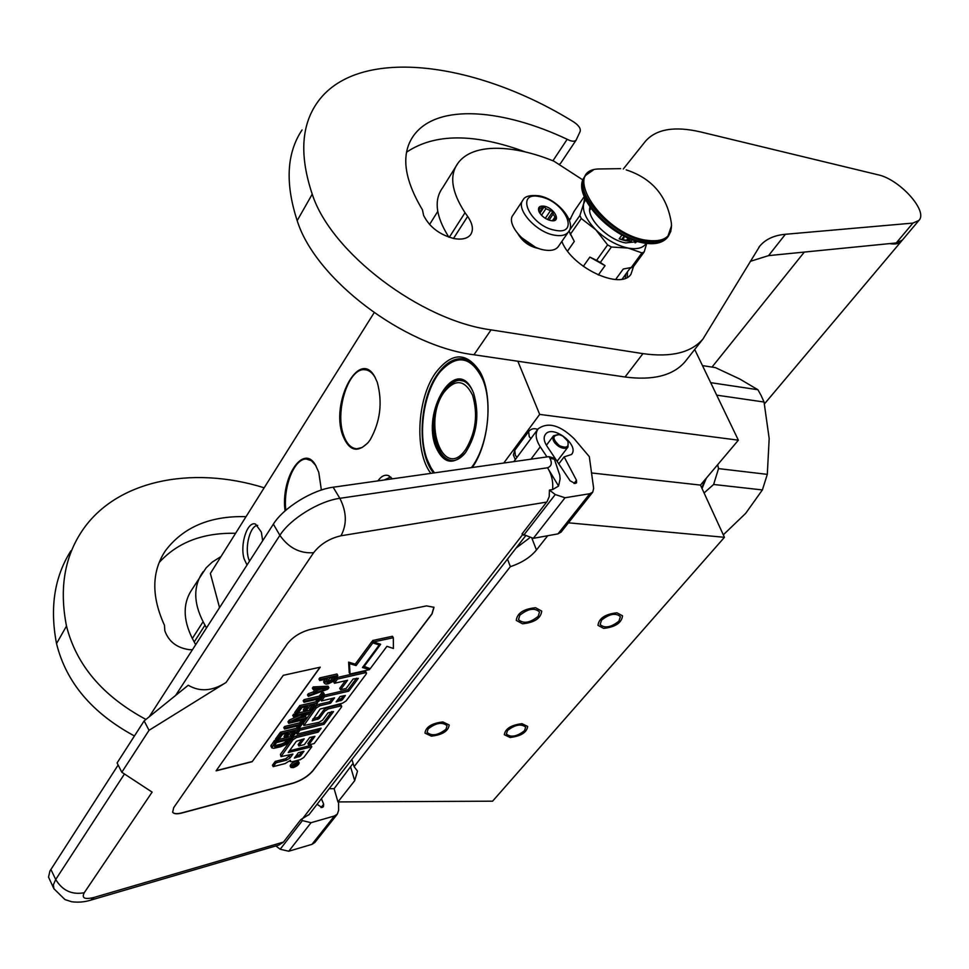 <?xml version="1.0" encoding="UTF-8"?>
<svg xmlns="http://www.w3.org/2000/svg" width="969" height="969" viewBox="0 0 969 969"><rect width="100%" height="100%" fill="white"/><g stroke="black" fill="none" stroke-linecap="round" stroke-linejoin="round"><path stroke-width="1.45" d="M377.268 382.271C382.682 402.438 380.332 421.576 370.243 439.672L368.268 442.373C357.573 453.371 349.07 451.045 342.747 435.372C330.332 402.559 359.051 348.077 374.664 376.578L377.268 382.271M285.08 510.905C280.598 478.42 302.849 443.427 315.349 464.757L318.753 472.254L321.369 490.035M694.712 349.482L738.366 440.18L539.672 414.405L517.846 361.231M547.703 535.724L536.463 549.992C530.394 557.332 521.685 562.892 510.348 566.659L354.097 766.673L357.513 771.094L354.702 780.663L337.963 801.92L492.591 801.181L724.449 537.311L700.466 485.094L738.366 440.18M503.771 463.037L539.672 414.405M700.466 485.094L591.55 472.957M724.449 537.311L568.428 522.812M445.982 729.245L447.072 725.708C442.3 721.748 435.989 722.813 428.141 728.906L427.087 732.394C431.847 736.355 438.145 735.314 445.982 729.245M524.447 730.783L525.67 727.174C521.201 723.528 515.169 724.618 507.55 730.456L506.363 734.017C510.808 737.663 516.84 736.585 524.447 730.783M538.183 616.345L539.515 611.936C534.573 607.527 528.008 608.629 519.796 615.254L518.5 619.603C523.417 624.012 529.982 622.922 538.183 616.345M618.937 621.141L620.402 616.672C615.812 612.65 609.525 613.789 601.555 620.112L600.126 624.52C604.704 628.554 610.967 627.428 618.937 621.141M337.963 801.92L334.111 788.693L329.169 788.693M374.143 312.721L210.37 573.454L219.442 607.2L219.018 608.471M437.722 211.496L429.558 224.505M392.457 478.819L388.266 475.537C384.62 474.471 381.18 476.251 377.946 480.878M262.66 540.75L261.351 532.126L255.574 524.096C247.422 520.644 239.634 544.687 244.164 558.956L247.034 565M472.242 467.506C489.454 443.669 493.403 394.928 480.018 371.817C466.464 351.505 451.566 351.965 435.323 373.21C416.803 399.398 414.381 452.281 430.866 473.381M346.648 766.188L344.879 768.465M524.604 537.068L525.319 536.366M334.111 788.693L353.104 763.33M516.029 548.115L529.34 538.086M510.348 566.659L507.502 559.101M354.097 766.673L351.917 759.405M285.831 510.239C283.009 486.741 294.382 458.095 306.483 459.076L311.4 460.711L315.882 465.617M367.457 443.317L362.212 447.448L356.883 448.78C351.057 448.393 346.611 443.814 343.559 435.033C334.705 411.28 348.416 367.917 364.562 369.698C368.608 369.892 372.072 372.387 374.979 377.171L375.354 377.837M384.342 479.97L390.701 476.942M249.469 561.208L248.524 558.532C244.66 546.25 250.377 525.368 257.693 525.38M481.654 375.124L480.733 373.344C475.5 363.956 469.032 359.075 461.329 358.675C452.608 358.651 444.577 363.981 437.213 374.64C418.862 400.5 416.827 453.08 433.555 472.993M522.521 623.794L516.271 620.402C517.155 613.159 523.587 608.932 535.566 607.733L541.732 611.1C540.859 618.343 534.452 622.57 522.521 623.794M616.974 612.808L622.546 615.836C621.589 622.91 615.279 627.088 603.626 628.384L597.97 625.344C598.939 618.258 605.274 614.08 616.974 612.808M431.35 736.149L424.955 733.097C425.839 726.944 431.811 723.225 442.869 721.953L449.192 724.994C448.32 731.135 442.373 734.853 431.35 736.149M521.964 723.686L527.705 726.435C526.773 732.467 520.922 736.149 510.13 737.494L504.316 734.732C505.261 728.7 511.135 725.018 521.964 723.686M534.949 246.889L521.152 237.381M539.212 195.835C558.035 199.105 577.124 222.725 568.294 232.112L558.12 246.829C555.455 250.063 550.84 251.116 544.287 249.99C525.876 247.216 505.188 223.682 513.195 214.864L522.606 200.644M558.12 246.829L558.556 246.199M555.067 230.259C529.643 225.971 514.188 190.518 540.06 196.719C564.806 200.995 580.819 235.867 555.067 230.259M544.299 206.215C554.438 207.923 561.681 222.192 551.603 220.714L550.743 220.581C545.438 219.151 541.538 216.208 539.043 211.775C537.541 207.451 539.297 205.598 544.299 206.215M551.894 220.75L555.94 218.522L553.129 214.076L549.023 220.12M539.115 211.932L538.691 208.783L544.239 206.76L545.922 208.71L552.827 211.63L553.129 214.076M544.239 206.76L539.878 213.241M545.922 208.71L541.501 215.263M550.174 211.109L545.293 218.328M554.668 217.492L552.524 220.641M552.827 211.63L547.485 219.503M539.612 208.989L538.812 210.176M542.361 207.984L539.37 212.417M528.541 431.665L514.805 450.246L515.326 455.333L517.022 457.295L530.927 438.569L529.219 436.595L528.65 431.52C531.182 428.661 534.198 427.971 537.71 429.437M517.022 457.295L513.812 461.619M53.634 888.173L48.535 877.127L49.94 870.998L118.145 765.025M149.262 716.721L273.367 524.144C283.481 507.708 312.551 489.781 333.142 487.225L339.84 498.32L547.533 467.773C551.567 466.271 552.33 463.025 549.847 458.058L554.438 459.367L559.791 475.258L560.094 478.916L558.568 486.05L552.596 489.575L549.423 490.084L555.261 494.541L565.036 497.763L589.806 493.718L592.737 492.167L593.646 488.376L589.322 456.653L574.193 438.775C560.058 425.076 548.066 421.745 538.207 428.77C534.912 433.385 535.591 439.405 540.254 446.818L546.976 456.92M549.847 458.058L548.902 456.641L333.142 487.225M548.902 456.641L553.493 457.949L554.207 459.027M278.745 845.101L283.457 842.097L300.947 819.508L302.389 820.61L311.061 822.693L334.45 815.971L337.345 814.117L338.629 810.278L338.544 801.92M561.051 532.114L557.987 533.871L533.338 538.316L522 533.967L547.17 501.397L549.229 496.564L549.423 490.084M321.417 798.674L323.658 804.222L323.416 806.729L321.974 807.528L317.057 804.294M309.147 814.481L300.947 819.508M275.874 845.937L280.186 849.244L288.75 851.23L311.957 844.35L314.852 842.473L337.345 814.117M575.077 483.483L570.111 480.806L546.819 445.91C543.815 441.137 543.379 437.261 545.499 434.282C552.705 424.156 579.959 445.316 571.504 454.485L564.14 456.883L576.494 480.297L576.555 482.841L575.077 483.483M310.54 629.39C300.753 631.97 293.013 636.778 287.333 643.804L173.717 807.637L172.652 812.216C173.851 813.996 176.939 814.263 181.918 813.003L292.989 783.255C301.383 780.578 308.045 776.423 312.939 770.791L432.077 613.874L433.991 607.321L426.566 605.891L310.54 629.39M283.457 842.097L94.102 897.415C84.691 899.729 81.408 898.166 84.255 892.74L152.121 792.121L121.815 772.245L149.044 730.299L226.08 682.467L313.605 552.718C320.424 544.069 329.545 538.425 340.967 535.784L546.661 502.099M149.044 730.299L144.139 720.888L188.252 685.24C199.82 692.084 212.429 691.151 226.08 682.467M537.807 429.303L530.927 438.569M564.14 456.883L558.798 463.86M552.596 489.575C553.323 481.532 551.627 474.265 547.533 467.773L558.568 486.05M172.652 812.216L172.591 812.095C173.79 813.863 176.879 814.117 181.845 812.858L292.904 783.122C301.311 780.445 307.96 776.29 312.866 770.646L431.992 613.74L433.882 607.127M121.815 772.245L117.092 762.954L144.139 720.888M299.167 762.797L298.404 761.404L296.187 761.186C292.347 762.627 290.349 764.25 290.179 766.055L290.942 767.448L293.159 767.666C296.998 766.225 299.009 764.602 299.167 762.797L296.962 762.579C293.123 764.02 291.112 765.643 290.942 767.448M290.688 754.657L285.758 758.727L275.232 761.428L272.422 765.244L273.197 766.649L285.201 763.548L290.47 760.265L290.119 761.537L292.19 761.743L300.281 759.66L303.794 757.467L311.812 746.748L288.217 752.55L296.369 741.285L304.218 738.826L298.912 745.997L304.399 744.604L309.717 737.457L314.925 736.343L308.663 744.943L314.21 743.538L341.427 707.164L341.694 706.219L340.337 706.038L328.334 708.908L324.688 711.173L319.213 718.574L312.2 720.791L320.133 709.042L342.457 703.203L346.078 700.938L366.234 674.012L366.512 673.007L365.168 672.789L337.527 679.063L334.45 683.266L347.592 680.262L340.543 689.771L346.103 688.487L353.152 678.99L358.324 678.348L348.792 691.139L324.494 696.808L321.478 700.926L334.559 697.85L330.599 703.203L319.94 705.735L316.257 708.024L303.842 725.515L319.007 722.341L322.616 720.088L327.946 712.918L333.554 711.573L324.082 724.267L299.978 730.19L297.071 734.151L321.151 728.203L318.232 732.116L296.562 737.506L292.953 739.759L280.974 756.619L292.917 754.076L290.082 757.915L286.533 760.12L276.008 762.833L273.197 766.649M318.898 728.761L317.432 730.711L295.775 736.077L292.166 738.33L280.429 754.33L280.974 756.619M331.749 711.488L323.283 722.862L299.191 728.761L296.284 732.721L297.071 734.151M332.294 698.383L329.787 701.774L319.128 704.293L315.446 706.583L303.285 723.165L303.842 725.515M356.531 678.215L347.968 689.71L323.682 695.367L320.654 699.485L321.478 700.926M345.303 680.783L339.719 688.341L340.543 689.771M366.512 673.007L365.676 671.578L364.344 671.372L336.691 677.622L333.615 681.813L334.45 683.266M341.694 706.219L340.882 704.802L339.525 704.62L327.522 707.491L323.888 709.756L318.413 717.157L312.769 719.034M313.035 736.622L307.888 743.55L308.663 744.943M301.977 739.383L298.125 744.58L298.912 745.997M311.812 746.748L311.037 745.355L289.319 750.854M363.496 666.139L370.194 668.719L386.934 646.335L393.402 648.467L393.317 637.711L392.457 636.27L372.714 640.485L373.574 641.938L380.66 644.276L363.884 666.817L363.181 666.563M379.218 644.991L378.37 643.537L371.999 641.442L355.248 664.14L348.634 662.142L349.215 672.595L350.051 674.036L369.504 669.64L362.454 667.532L379.218 644.991L372.859 642.895L356.095 665.582L349.47 663.595L350.051 674.036M325.196 679.317L323.634 681.885L324.47 683.351L325.996 684.162L328.394 683.787L333.191 681.364L337.806 675.466L320.654 679.33L319.782 680.553L327.474 678.809L324.47 683.351M337.806 675.466L336.97 674.012L319.818 677.876L318.946 679.087L319.782 680.553M315.07 689.48L313.314 691.902L308.348 693.707L307.488 694.894L308.312 696.348L327.716 689.238L328.879 687.651L314.089 688.39L313.229 689.589L317.033 689.371L314.138 693.356L309.184 695.161L308.312 696.348M328.879 687.651L328.055 686.197L313.266 686.924L312.393 688.123L313.229 689.589M317.008 699.243L316.16 700.405L316.972 701.847L318.777 701.423L324.24 693.974L322.435 694.398L320.133 697.535L304.872 701.096L304.012 702.283L319.273 698.722L316.972 701.847L317.626 702.985L300.596 706.995L295.497 714.032L297.677 713.511L301.928 707.661L307.742 706.292L304.048 711.355L306.228 710.834L309.923 705.771L314.61 704.669L310.346 710.495L312.502 709.974L317.626 702.985M324.24 693.974L323.416 692.532L321.611 692.944L319.31 696.093L304.048 699.642L303.188 700.829L304.012 702.283M316.802 701.544L299.772 705.553L294.685 712.578L295.497 714.032M312.357 705.202L309.535 709.054L310.346 710.495M305.489 706.813L303.236 709.902L304.048 711.355M295.315 713.717L292.711 715.304L293.522 716.745L308.36 713.196L290.022 721.578L288.762 723.31L305.732 719.216L306.579 718.065L292.141 721.542L310.092 713.257L311.376 711.525L294.37 715.582L293.522 716.745M310.177 710.18L297.992 713.075M306.579 718.065L305.768 716.636L299.542 718.126M300.051 715.183L289.21 720.137L287.95 721.869L288.762 723.31M297.495 725.926L296.72 726.992L297.519 728.422L299.3 727.985L304.605 720.754L302.812 721.178L300.584 724.243L285.419 727.925L284.583 729.063L299.736 725.381L297.519 728.422M301.686 720.197L299.772 722.801L284.62 726.484L283.784 727.622L284.583 729.063M297.326 728.082L280.465 732.201L275.523 739.032L276.322 740.461L278.491 739.928L282.609 734.248L288.387 732.83L284.813 737.748L286.969 737.215L290.555 732.31L295.218 731.159L291.075 736.815L293.219 736.283L298.198 729.5L281.264 733.642L276.322 740.461M292.965 731.716L290.276 735.386L291.075 736.815M286.146 733.388L284.014 736.319L284.813 737.748M276.129 740.122L274.433 740.534L270.848 745.9L271.817 747.898L273.888 748.298L280.925 746.687L286.521 744.216L292.117 737.784L275.22 741.975L271.817 747.898M290.882 736.476L278.842 739.444M252.17 761.695L320.242 667.181L283.275 675.32L216.087 770.852L252.17 761.695L320.024 667.229M275.232 761.428L276.008 762.833M317.432 730.711L318.232 732.116M299.191 728.761L299.978 730.19M323.283 722.862L324.082 724.267M329.787 701.774L330.599 703.203M323.682 695.367L324.494 696.808M347.968 689.71L348.792 691.139M336.691 677.622L337.527 679.063M393.317 637.711L373.574 641.938M355.248 664.14L356.095 665.582M348.634 662.142L349.47 663.595M371.999 641.442L372.859 642.895M368.692 668.271L369.504 669.64M323.997 680.965L324.833 682.43M319.818 677.876L320.654 679.33M308.348 693.707L309.184 695.161M313.314 691.902L314.138 693.356M313.266 686.924L314.089 688.39M304.048 699.642L304.872 701.096M319.31 696.093L320.133 697.535M321.611 692.944L322.435 694.398M299.772 705.553L300.596 706.995M293.559 714.129L294.37 715.582M310.734 710.398L311.376 711.525M289.21 720.137L290.022 721.578M284.62 726.484L285.419 727.925M299.772 722.801L300.584 724.243M302.195 720.076L302.812 721.178M303.987 719.64L304.605 720.754M280.465 732.201L281.264 733.642M297.58 728.397L298.198 729.5M270.848 745.9L271.635 747.329M271.163 745.052L271.95 746.481M274.433 740.534L275.22 741.975M291.512 736.706L292.117 737.784M216.232 770.658L252.097 761.549M297.156 765.292L291.705 766.927L294.746 765.34L295.279 764.614L293.353 764.723L298.597 763.354L297.156 765.292L296.853 764.735M294.358 758.109L298.391 752.683L303.951 751.266L300.354 756.086L294.358 758.109M336.134 701.895L340.107 696.541L345.364 695.5L342.239 699.921L336.134 701.895M329.654 678.312L335.117 677.089L332.319 680.892L329.266 682.588L326.795 682.648L329.654 678.312M315.749 692.823L318.353 689.238L326.856 688.777L315.749 692.823M286.691 742.811L283.311 745.028L275.063 747.087L274.118 745.948L276.577 742.569L289.15 739.444L286.691 742.811L285.891 741.382L284.995 742.218L285.782 743.647M301.71 751.835L299.578 754.694L300.354 756.086M295.824 756.147L299.578 754.694M343.462 695.754L341.427 698.504L342.239 699.921M337.587 699.933L341.427 698.504M332.839 677.597L331.495 679.439L332.319 680.892M331.495 679.439L330.683 680.129L331.519 681.57M330.683 680.129L329.666 680.686L330.502 682.14M329.666 680.686L328.443 681.134L329.266 682.588M327.377 681.437L328.176 682.83M328.443 681.134L327.437 681.364M326.856 682.224L327.231 682.879M321.187 689.08L317.481 690.437M284.995 742.218L283.869 742.957L284.656 744.386M283.869 742.957L282.524 743.598L283.311 745.028M282.524 743.598L280.962 744.144L281.749 745.573M280.962 744.144L275.571 745.488L276.359 746.917M274.3 745.706L275.063 747.087M275.571 745.488L274.336 745.645M286.909 740.001L285.891 741.382M295.545 765.353L297.338 764.081L295.545 765.353L295.194 764.735M562.844 436.098L559.452 434.693C552.124 435.275 552.124 438.945 559.464 445.692C566.562 448.599 569.312 447.072 567.713 441.101L562.844 436.098M558.289 434.5L553.553 435.759C551.87 439.199 553.674 442.809 558.956 446.576C563.013 448.78 566.029 448.913 568.016 446.988L557.09 461.292M568.076 441.912L568.016 446.988M434.487 472.86L431.108 468.039L427.111 459.415C417.433 433.967 423.756 391.367 440.265 371.636C457.102 353.588 471.297 356.277 482.853 379.678C493.088 404.073 487.431 447.315 471.394 467.627M435.82 446.939C443.511 463.872 453.431 465.726 465.604 452.499C477.148 434.136 479.788 414.296 473.562 392.978L471.649 388.848C454.861 356.035 421.394 412.091 435.82 446.939M442.191 369.383C448.453 362.418 455.006 358.99 461.862 359.099L473.235 363.641M430.309 466.622L434.342 472.884M461.656 380.357L459.294 380.042C441.464 378.201 426.772 422.266 436.704 446.576C440.18 455.624 445.159 460.348 451.639 460.759C456.217 460.784 460.638 458.337 464.89 453.407M459.294 380.042C464.308 380.284 468.524 383.421 471.939 389.453L472.593 390.713M702.464 365.604L715.425 367.626L739.831 379.049L757.915 389.732L761.186 395.606L764.044 402.026L716.685 395.146M701.738 487.879L705.323 479.328M702.053 488.546L706.328 478.141M723.31 534.827L745.645 513.388L762.385 489.939L713.62 484.476L704.075 492.955M713.62 484.476L718.526 468.608L717.678 464.696M762.385 489.939L767.303 474.374L718.526 468.608M764.044 402.026L769.18 438.545L767.303 474.374M757.915 389.732L710.677 382.658M465.798 449.301C475.876 432.283 478.129 414.223 472.545 395.11C464.684 379.606 455.224 378.576 444.19 392.045C421.866 422.169 443.487 481.968 465.798 449.301M559.828 724.667L553.166 732.237M889.651 243.607C895.186 244.563 899.111 243.764 901.4 241.22L901.848 240.639M560.869 162.913L576.131 140.117C574.435 141.801 571.456 141.535 567.18 139.294C505.031 109.885 437.576 102.205 413.545 135.708C400.766 153.841 403.746 178.562 422.46 209.861L423.623 215.457C429.558 227.134 439.72 234.837 454.086 238.58C461.959 239.9 467.458 238.604 470.595 234.68C473.708 229.944 472.727 223.863 467.664 216.426L465.023 212.708C451.445 191.765 449.119 175.219 458.046 163.046C473.199 142.467 514.151 144.89 553.941 161.193L582.999 180.028M560.627 163.325L559.501 164.161M525.295 151.927C474.386 133.189 434.851 133.237 406.677 152.097M458.046 163.046L442.639 187.732C433.676 199.953 435.759 216.438 448.889 237.187M750.248 261.364L768.562 255.622L896.252 242.953L902.333 240.106M686.306 360.141L685.119 361.655C673.201 375.536 653.179 380.647 625.041 377.002L473.962 354.775L491.065 329.872L642.931 353.637C671.178 357.561 691.2 352.68 702.997 338.968L759.829 246.053C765.631 239.21 774.146 235.285 785.387 234.28L912.931 223.088L918.878 220.46C928.496 211.266 899.486 179.144 877.95 174.771L700.769 131.978C674.727 125.909 656.279 128.998 645.463 141.244L623.285 169.03M302.074 129.943C286.654 153.017 285.019 183.25 297.18 220.629C315.07 278.806 403.903 346.224 473.962 354.775M576.131 140.117L580.189 131.396C580.843 128.465 578.723 125.352 573.818 122.021C474.858 60.587 355.284 45.422 316.391 103.877C301.093 126.673 299.712 156.76 312.236 194.163C330.708 252.352 420.631 320.594 491.065 329.872M518.197 234.256C523.018 242.105 529.922 246.853 538.909 248.524M570.802 218.594L568.936 219.055M561.838 241.463L562.044 241.923C572.376 267.88 620.729 290.312 630.928 274.3L633.544 266.487M625.32 278.26L625.756 274.179M246.041 516.659C210.37 515.69 183.541 526.979 165.566 550.537C151.6 571.322 151.237 596.238 164.464 625.284L164.827 630.807C168.8 641.781 177.109 648.079 189.767 649.714L192.456 649.69M235.588 533.289C203.066 532.599 177.642 542.289 159.304 562.383M195.665 644.712L192.359 638.45L203.102 621.686L206.458 627.973M220.98 556.545L212.259 562.081L206.191 567.786L192.589 588.558C182.778 602.548 182.705 619.179 192.359 638.45M70.919 550.792C54.434 576.821 49.637 607.757 56.529 643.586C66.074 682.249 92.043 713.039 134.437 735.98M203.102 571.722C193.303 585.7 193.303 602.355 203.102 621.686M264.174 487.795C191.232 464.963 113.942 480.394 80.584 533.192C64.099 559.174 59.412 590.121 66.498 626.071C76.345 665.109 102.823 696.226 145.931 719.434M583.302 266.366L589.867 257.1L596.589 260.346L607.611 244.878L611.378 247.01L628.142 248.076L641.938 252.897L644.179 251.94L646.723 243.425M567.555 251.092L574.29 241.426L570.487 234.11L581.291 218.522L595.778 229.762L607.611 244.878M569.057 230.937L579.898 215.481L583.665 203.672C582.272 211.194 586.318 219.89 595.778 229.762C605.807 239.416 616.575 245.52 628.082 248.064M584.682 197.846L583.665 203.672L585.579 199.796M569.481 220.52L574.096 211.339L584.186 196.659M615.618 279.508L623.249 269.031L633.048 267.165L644.179 251.94M622.122 279.145L630.068 268.256M630.807 268.134L641.938 252.897M598.309 275.026L605.056 265.651L600.332 262.454L611.378 247.01M605.056 265.651L589.867 257.1M600.332 262.454L596.589 260.346M581.291 218.522L579.898 215.481M570.487 234.11L569.118 231.082M574.29 241.426L569.348 231.627M628.142 248.076C637.081 249.639 643.113 248.064 646.214 243.364M589.964 207.16C586.245 218.146 608.035 240.058 625.659 242.916L637.881 241.584M626.216 169.878C652.149 178.344 667.205 196.138 671.384 223.245C672.365 237.187 663.656 242.807 645.257 240.094C602.04 233.117 561.729 171.162 597.776 168.994L620.644 168.642M631.146 241.208L619.167 238.858L625.502 240.748L631.146 241.208L632.248 239.694M619.167 238.858L621.965 234.946M590.557 208.989L589.818 209.28M635.979 241.632L635.943 242.42M628.009 238.871L626.689 239.791M628.772 238.931L627.767 239.924M629.111 239.513L629.063 240.264L629.935 239.488L629.462 240.336L630.213 239.282L629.075 240.13L629.281 239.101L628.905 240.227M629.45 239.137L628.518 240.155M630.213 239.282L629.135 239.973M629.705 239.694L629.341 240.312M623.854 237.829L623.612 237.09L622.74 238.301M627.864 237.865L629.208 238.459M627.246 239.21L627.9 238.98L627.246 239.21M628.711 239.137L627.924 239.864L628.711 239.137M536.463 549.992L531.969 538.437M354.702 780.663L350.73 767.363M568.294 232.112C565.642 235.322 561.027 236.339 554.45 235.176C535.99 232.281 515.108 208.662 523.078 199.917C524.726 196.295 530.019 194.926 538.946 195.786M94.102 897.415L90.674 900.177C84.497 902.066 78.15 902.587 71.645 901.739L64.971 899.583L53.901 888.73L53.404 884.697L55.717 879.501L50.872 869.411M273.367 524.144L279.884 535.348C290.094 518.972 319.249 500.973 339.84 498.32C346.72 511.935 347.096 524.423 340.967 535.784M84.255 892.74C71.924 894.993 62.416 890.584 55.717 879.501L124.456 773.977M175.74 695.233L279.884 535.348C288.629 547.848 299.869 553.638 313.605 552.718M540.254 446.818L530.964 459.185M302.389 820.61L280.186 849.244M522.715 534.513L302.207 819.144M589.806 493.718L557.987 533.871M565.036 497.763L533.338 538.316M555.261 494.541L523.684 535.251M574.036 483.458L576.494 480.297M311.061 822.693L288.75 851.23M334.45 815.971L311.957 844.35M321.005 807.613L323.658 804.222M285.758 758.727L286.533 760.12M289.307 756.51L290.082 757.915M280.429 754.33L281.204 755.747M292.166 738.33L292.953 739.759M295.775 736.077L296.562 737.506M303.285 723.165L304.084 724.594M315.446 706.583L316.257 708.024M319.128 704.293L319.94 705.735M364.344 671.372L365.168 672.789M317.069 717.993L317.868 719.41M318.413 717.157L319.213 718.574M323.888 709.756L324.688 711.173M327.522 707.491L328.334 708.908M339.525 704.62L340.337 706.038M294.673 765.413L295.036 766.067M298.27 755.517L299.046 756.91M340.071 699.352L340.882 700.769M463.618 381.035L460.844 380.599C456.69 379.388 451.154 382.888 444.25 391.101M567.18 139.294L552.924 160.793M453.492 238.471L467.664 216.426M449.253 237.32L465.023 212.708M896.252 242.953L912.931 223.088M768.562 255.622L785.387 234.28M642.931 353.637L625.041 377.002M297.18 220.629L312.236 194.163M627.282 277.352L627.428 271.877M194.285 641.829L205.04 625.09M56.529 643.586L66.498 626.071M590.606 208.069L589.976 208.916M589.721 209.377L590.836 208.371L589.721 209.389M635.821 242.613L636.827 241.269M670.863 231.179L668.428 236.133C663.91 241.438 656.049 243.074 644.845 241.039C611.1 235.661 571.141 190.627 585.821 175.244L588.982 172.312M668.089 236.593L667.496 237.405C662.978 242.722 655.105 244.358 643.9 242.335C610.167 236.969 570.232 191.947 584.925 176.564L585.046 176.382M389.235 475.949L388.266 475.537M480.733 373.344L480.018 371.817M307.912 459.233L306.483 459.076M366.5 369.964L364.562 369.698M461.329 358.675L465.059 359.208M514.696 450.403L513.352 455.018L515.326 459.572M90.674 900.177L279.108 844.992M560.93 532.272L592.737 492.167M308.808 814.917L525.21 536.305M553.42 435.929L546.407 445.255M471.939 389.453L471.649 388.848M467.034 359.85L465.568 359.632M444.214 391.149C428.201 413.254 432.719 460.759 453.25 460.59M712.009 367.094L804.331 252.073M764.456 403.891L901.4 241.22M918.878 220.46L902.224 240.239M759.829 246.053L758.884 247.252M685.119 361.655L702.997 338.968M570.596 234.922L569.675 232.39M593.27 170.047L585.821 175.244M671.59 225.559L667.496 237.405C662.53 243.134 654.39 244.951 643.053 242.844C609.513 237.332 569.881 193.425 584.925 176.564M590.908 208.48L589.697 210.237M636.342 241.124L635.095 242.844M622.389 238.047L623.854 238.204L623.951 237.344"/></g></svg>
